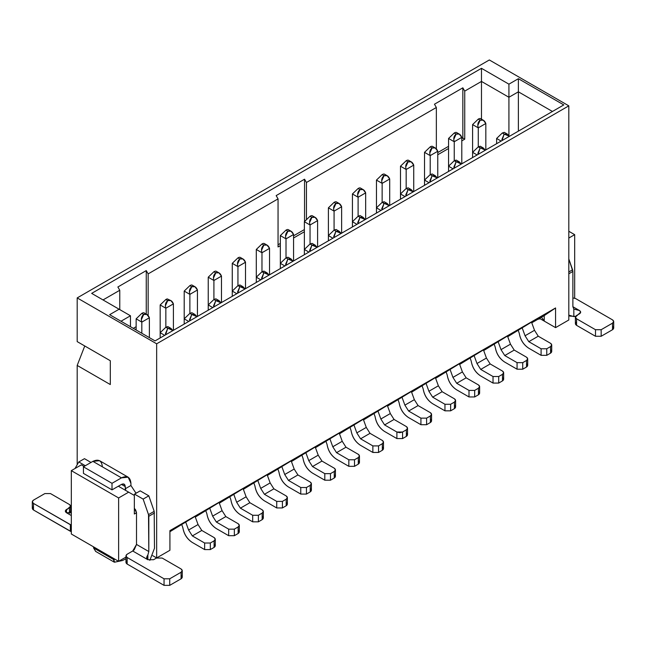 <?xml version="1.0" encoding="UTF-8"?>
<svg xmlns="http://www.w3.org/2000/svg" width="646" height="646" viewBox="0 0 646 646"><rect width="100%" height="100%" fill="white"/><g stroke="black" fill="none" stroke-linecap="round" stroke-linejoin="round"><path stroke-width="0.97" d="M130.46 326.698L130.46 315.773L120.996 321.24L130.46 315.773L130.46 326.698M130.46 315.773L119.106 309.224L109.642 314.683L119.106 309.224L130.46 315.773M306.446 182.487L306.446 219.107L306.446 182.487L436.349 107.486L306.446 182.487L304.549 179.208L306.446 182.487M304.363 231.761L293.575 237.986L304.363 231.761M280.332 245.633L278.055 246.95L278.055 198.879L148.152 273.88L148.152 315.547L148.152 273.88L278.055 198.879L276.165 195.601L304.549 179.208L304.549 221.4L304.549 179.208L276.165 195.601L278.055 198.879L278.055 246.95L280.332 245.633M136.136 328.887L135.192 329.436L136.136 328.887M119.768 309.604L119.768 290.264L103.021 299.938L119.768 290.264L117.871 286.986L146.254 270.601L148.152 273.88L146.254 270.601L146.254 314.134L146.254 270.601L117.871 286.986L119.768 290.264L119.768 309.604M481.48 119.171L481.48 81.428L464.732 91.102L464.732 139.173L461.801 140.868L464.732 139.173L464.732 91.102L481.48 81.428L481.48 68.323L508.919 84.166L518.383 78.699L563.797 104.918L155.056 340.902L109.642 314.683L155.056 340.902L563.797 104.918L518.383 78.699L508.919 84.166L508.919 135.531L508.919 97.271L481.48 81.428L481.48 119.171M448.558 148.515L437.77 154.741L448.558 148.515M436.349 148.838L436.349 107.486L434.459 104.208L462.843 87.824L464.732 91.102L462.843 87.824L462.843 138.083L464.732 139.173L462.843 138.083L461.801 138.68L462.843 138.083L462.843 87.824L434.459 104.208L436.349 107.486L436.349 148.838M172.95 330.574L165.844 327.247L167.734 328.338L170.956 328.394L167.976 326.666L165.844 327.247L160.168 332.714L164.706 335.331L160.168 332.714L160.168 337.955L160.168 304.96L160.168 332.714L165.844 327.247L165.844 308.239L165.844 327.247L167.774 326.601M191.983 312.785L189.876 313.375L184.199 318.833L188.737 321.458L184.199 318.833L184.199 324.082L184.199 291.088L184.199 318.833L189.876 313.375L189.876 294.366L189.876 313.375L191.805 312.729M216.022 298.904L213.907 299.502L208.23 304.96L212.776 307.585L208.23 304.96L208.23 310.201L208.23 277.207L208.23 304.96L213.907 299.502L213.907 280.485L213.907 299.502L215.845 298.848M245.052 288.948L237.938 285.621L239.836 286.719L243.049 286.767L240.07 285.039L237.938 285.621L232.261 291.088L236.807 293.704L232.261 291.088L232.261 296.328L232.261 263.334L232.261 291.088L237.938 285.621L237.938 266.612L237.938 285.621L239.876 284.975M267.081 272.887L269.091 275.067L261.969 271.748L263.867 272.838L267.081 272.887L264.101 271.167L261.969 271.748L256.292 277.207L260.839 279.831L256.292 277.207L256.292 282.455L256.292 249.461L256.292 277.207L261.969 271.748L261.969 252.739L261.969 271.748L263.907 271.102M288.116 257.286L286.008 257.875L280.332 263.334L284.87 265.958L280.332 263.334L280.332 268.583L280.332 235.588L280.332 263.334L286.008 257.875L286.008 238.867L286.008 257.875L287.938 257.221M312.147 243.405L310.04 243.994L304.363 249.461L308.901 252.085L304.363 249.461L304.363 254.702L304.363 221.707L304.363 249.461L310.04 243.994L310.04 224.986L310.04 243.994L311.97 243.348M336.178 229.532L334.071 230.121L328.394 235.588L332.932 238.204L328.394 235.588L328.394 240.829L328.394 207.834L328.394 235.588L334.071 230.121L334.071 211.113L334.071 230.121L336.001 229.475M360.218 215.659L358.102 216.249L352.425 221.707L356.963 224.332L352.425 221.707L352.425 226.956L352.425 193.962L352.425 221.707L358.102 216.249L358.102 197.24L358.102 216.249L360.032 215.602M387.245 203.514L389.255 205.694L382.133 202.376L384.031 203.466L387.245 203.514L384.265 201.794L382.133 202.376L376.457 207.834L381.003 210.459L376.457 207.834L376.457 213.083L376.457 180.089L376.457 207.834L382.133 202.376L382.133 183.367L382.133 202.376L384.071 201.722M408.28 187.905L406.164 188.495L400.488 193.962L405.034 196.586L400.488 193.962L400.488 199.202L400.488 166.208L400.488 193.962L406.164 188.495L406.164 169.486L406.164 188.495L408.102 187.849M432.311 174.032L430.204 174.622L424.519 180.089L429.065 182.705L424.519 180.089L424.519 185.329L424.519 180.089L430.204 174.622L432.134 173.976M406.164 169.486C405.187 166.24 405.817 163.688 408.062 161.839L411.203 161.839L413.739 165.118L406.164 169.486L400.488 166.208L406.164 169.486L413.739 165.118L413.739 191.555L413.739 165.118C412.423 161.944 410.533 160.846 408.062 161.839L405.728 167.007M382.133 183.367C381.156 180.113 381.786 177.561 384.031 175.712L387.172 175.72L389.708 178.99L382.133 183.367L376.457 180.089L382.133 183.367L389.708 178.99L389.708 205.428L389.708 178.99C388.391 175.817 386.494 174.727 384.031 175.712L381.697 180.88M358.102 197.24C357.125 193.986 357.755 191.442 359.992 189.593L363.141 189.593L365.668 192.871L358.102 197.24L352.425 193.962L358.102 197.24L365.668 192.871L365.668 219.309L365.668 192.871C364.36 189.69 362.463 188.6 359.992 189.593L357.666 194.761M334.071 211.113C333.094 207.867 333.724 205.315 335.96 203.466L339.11 203.466L341.637 206.744L334.071 211.113L328.394 207.834L334.071 211.113L341.637 206.744L341.637 233.182L341.637 206.744C340.329 203.571 338.431 202.473 335.96 203.466L333.635 208.634M310.04 224.986C309.063 221.74 309.692 219.188 311.929 217.339L315.078 217.339L317.606 220.617L310.04 224.986L304.363 221.707L310.04 224.986L317.606 220.617L317.606 247.055L317.606 220.617C316.29 217.444 314.4 216.353 311.929 217.339L309.604 222.507M286.008 238.867C285.031 235.612 285.661 233.061 287.898 231.22L291.047 231.22L293.575 234.49L286.008 238.867L280.332 235.588L286.008 238.867L293.575 234.49L293.575 260.936L293.575 234.49C292.258 231.316 290.369 230.226 287.898 231.22L285.572 236.379M261.969 252.739C260.992 249.485 261.63 246.942 263.867 245.092L267.008 245.092L269.543 248.371L261.969 252.739L256.292 249.461L261.969 252.739L269.543 248.371L269.543 274.808L269.543 248.371C268.227 245.189 266.338 244.099 263.867 245.092L261.541 250.26M237.938 266.612C236.961 263.366 237.591 260.814 239.836 258.965L242.977 258.965L245.512 262.244L237.938 266.612L232.261 263.334L237.938 266.612L245.512 262.244L245.512 288.681L245.512 262.244C244.196 259.07 242.307 257.972 239.836 258.965L237.502 264.133M213.907 280.485C212.93 277.239 213.56 274.687 215.796 272.838L218.946 272.838L221.481 276.117L213.907 280.485L208.23 277.207L213.907 280.485L221.481 276.117L221.481 302.554L221.481 276.117C220.165 272.943 218.267 271.853 215.796 272.838L213.471 278.006M189.876 294.366C188.898 291.112 189.528 288.568 191.765 286.719L194.914 286.719L197.442 289.989L189.876 294.366L184.199 291.088L189.876 294.366L197.442 289.989L197.442 316.435L197.442 289.989C196.134 286.816 194.236 285.726 191.765 286.719L189.439 291.887M165.844 308.239C164.867 304.985 165.497 302.441 167.734 300.592L170.883 300.592L173.411 303.87L165.844 308.239L160.168 304.96L165.844 308.239L173.411 303.87L173.411 330.308L173.411 303.87C172.094 300.689 170.205 299.599 167.734 300.592L165.408 305.76M141.813 322.112C140.836 318.866 141.466 316.314 143.703 314.465L146.852 314.465L149.379 317.743L141.813 322.112L141.813 333.255L141.813 322.112L136.136 318.833L136.136 329.977L136.136 318.833L141.813 322.112L149.379 317.743L149.379 337.624L149.379 317.743C148.063 314.57 146.174 313.471 143.703 314.465L141.377 319.633M91.667 293.381L119.106 309.224L91.667 293.381L481.48 68.323L91.667 293.381M77.189 297.911L156.663 343.801L568.811 105.847L489.337 59.965L77.189 297.911L77.189 341.613L110.304 360.734L110.304 384.548L77.189 365.434L77.189 464.74L77.189 365.434L110.304 384.548L110.304 360.734L84.755 345.981L77.189 365.434L84.755 345.981L110.304 360.734L77.189 341.613L77.189 297.911L489.337 59.965L568.811 105.847L156.663 343.801L156.663 557.934L169.914 550.287L169.914 530.624L555.568 307.964L555.568 327.635L568.811 319.988L568.811 105.847L568.811 319.988L555.568 327.635L555.568 307.964L169.914 530.624L169.914 550.287L156.663 557.934L156.663 343.801L77.189 297.911M169.914 531.715L200.26 513.182L169.914 531.715M195.447 516.97L224.291 499.31L195.447 516.97M219.487 503.097L248.322 485.437L219.487 503.097M243.518 489.224L272.362 471.556L243.518 489.224M267.549 475.343L296.393 457.683L267.549 475.343M291.58 461.47L320.424 443.81L291.58 461.47M315.611 447.597L344.455 429.937L315.611 447.597M339.643 433.724L368.486 416.056L339.643 433.724M363.674 419.843L392.518 402.183L363.674 419.843M387.713 405.971L416.557 388.311L387.713 405.971M411.744 392.098L440.588 374.438L411.744 392.098M435.775 378.217L464.619 360.557L435.775 378.217M459.807 364.344L488.651 346.684L459.807 364.344M483.838 350.471L512.682 332.811L483.838 350.471M507.869 336.598L536.713 318.938L507.869 336.598M531.908 322.717L544.215 315.611L555.568 307.964L544.215 315.611L544.215 321.078L555.568 327.635L539.483 318.349L544.215 321.078L544.215 315.611L531.908 322.717M304.363 229.58L293.575 235.806L304.363 229.58M280.332 243.453L278.055 244.761L280.332 243.453M136.136 326.698L133.294 328.338L136.136 326.698M170.956 328.394L172.958 330.566M165.546 334.846L167.734 328.338L165.416 333.764M189.577 320.973L191.765 314.465L189.876 313.375L191.765 314.465L194.987 314.513L196.99 316.693L191.765 314.465L189.448 319.883M213.608 307.1L215.796 300.592L213.907 299.502L215.796 300.592L219.018 300.64L221.029 302.821L215.796 300.592L213.479 306.01M243.049 286.767L245.06 288.94M237.639 293.227L239.836 286.719L237.51 292.137M261.67 279.347L263.867 272.838L261.541 278.256M285.71 265.474L287.898 258.965L286.008 257.875L287.898 258.965L291.112 259.014L293.123 261.194L287.898 258.965L285.572 264.384M309.741 251.601L311.929 245.092L310.04 243.994L311.929 245.092L315.143 245.141L317.154 247.321L311.929 245.092L309.612 250.511M333.772 237.728L335.96 231.22L334.071 230.121L335.96 231.22L339.182 231.268L341.185 233.44L335.96 231.22L333.643 236.638M357.803 223.847L359.992 217.339L358.102 216.249L359.992 217.339L363.214 217.387L365.216 219.567L359.992 217.339L357.674 222.757M381.834 209.974L384.031 203.466L381.705 208.884M405.866 196.101L408.062 189.593L406.164 188.495L408.062 189.593L411.276 189.641L413.287 191.822L408.062 189.593L405.736 195.011M429.897 182.229L432.093 175.712L430.196 174.622L432.093 175.712L435.307 175.769L437.318 177.941L432.093 175.712L429.768 181.138M408.062 161.839L406.164 160.749L400.488 166.208L406.164 160.749L408.062 161.839M408.345 160.192L407.569 160.135M407.061 160.297L406.164 160.749M384.031 175.712L382.133 174.622L376.457 180.089L382.133 174.622L384.031 175.712M384.313 174.073L383.538 174.008M383.03 174.178L382.133 174.622M359.992 189.593L358.102 188.495L352.425 193.962L358.102 188.495L359.975 189.601M360.282 187.946L359.507 187.881M358.998 188.051L358.102 188.495M335.96 203.466L334.071 202.376L328.394 207.834L334.071 202.376L335.96 203.466M336.243 201.818L335.468 201.762M334.967 201.923L334.071 202.376M311.929 217.339L310.04 216.249L304.363 221.707L310.04 216.249L311.929 217.339M312.212 215.691L311.437 215.635M310.936 215.796L310.04 216.249M287.898 231.22L286.008 230.121L280.332 235.588L286.008 230.121L287.898 231.22M288.181 229.572L287.405 229.508M286.905 229.677L286.008 230.121M263.867 245.092L261.969 243.994L256.292 249.461L261.969 243.994L263.867 245.092M264.149 243.445L263.374 243.38M262.865 243.55L261.969 243.994M239.836 258.965L237.938 257.875L232.261 263.334L237.938 257.875L239.819 258.973M240.118 257.318L239.343 257.261M238.834 257.423L237.938 257.875M215.796 272.838L213.907 271.748L208.23 277.207L213.907 271.748L215.804 272.838M216.087 271.191L215.312 271.134M214.803 271.304L213.907 271.748M191.765 286.719L189.876 285.621L184.199 291.088L189.876 285.621L191.765 286.719M192.056 285.072L191.273 285.007M190.772 285.177L189.876 285.621M167.734 300.592L165.844 299.502L160.168 304.96L165.844 299.502L167.718 300.6M170.948 300.632L167.241 298.888M166.741 299.05L165.844 299.502M143.703 314.465L141.813 313.375L136.136 318.833L141.813 313.375L143.687 314.473M143.985 312.817L143.21 312.761M142.709 312.922L141.813 313.375M152.714 555.657L156.663 557.934L152.714 555.657M125.97 557.086L118.63 561.326L71.318 534.008L71.318 470.643L81.348 464.854L84.093 466.436L81.348 464.854L71.318 470.643L71.318 534.008L118.63 561.326L125.97 557.086M134.336 514.014L136.516 512.763L134.336 514.014L134.336 495.442L128.659 492.163L118.63 497.953L118.63 561.326L118.63 497.953L71.318 470.643L118.63 497.953L128.659 492.163L134.336 495.442L134.336 514.014M114.189 562.117L113.43 559.412L93.557 547.937L93.557 546.847L93.557 547.937L113.43 559.412L115.198 559.339L113.43 559.412L113.43 558.322L114.6 562.173M84.473 458.676L90.997 462.447L84.473 458.676L78.796 461.955L75.009 468.512L78.796 461.955L84.473 458.676M130.928 483.313L130.928 485.501L135.563 492.551L136.516 492.987L135.563 492.551L130.928 485.501L130.928 483.313C130.331 477.079 127.173 475.254 121.472 477.854L128.158 477.192L130.928 483.313M140.198 490.855L148.814 495.829L154.192 511.349L154.491 548.268L154.192 511.349L148.814 495.829L140.198 490.855L134.521 494.133L134.093 495.304L134.521 494.133L140.198 490.855M134.336 508.313L136.516 512.763L136.516 544.441L148.814 551.547L148.515 514.628L143.137 499.1L134.521 494.133L143.137 499.1L148.814 495.829L143.137 499.1L148.515 514.628L154.192 511.349L148.515 514.628L148.814 516.267L154.491 512.989L148.814 516.267L148.814 551.547L147.869 554.979L147.869 559.735C146.295 558.733 146.295 557.151 147.869 554.979L148.814 551.547L136.516 544.441L136.516 512.763L135.684 509.96L134.336 508.313M125.687 490.451L125.251 486.591L121.472 484.411C123.749 483.37 125.017 484.096 125.251 486.591L125.251 488.78L130.928 485.501L125.251 488.78L125.687 490.451M85.32 465.726L78.796 461.955L85.32 465.726M118.347 486.212L128.659 492.163L118.347 486.212M93.557 547.937L95.713 551.45M181.696 524.415L182.834 527.629C183.981 534.048 187.098 538.966 192.201 542.398L204.637 549.576L204.637 543.02L192.338 535.922L188.592 530.011L185.604 521.782L188.592 530.011L192.338 535.922L204.637 543.02L204.637 549.576L192.201 542.398C187.049 539.014 183.924 534.089 182.834 527.629L181.696 524.415M195.003 516.219L198.047 524.552L201.794 530.463L214.101 537.561L201.794 530.463L192.338 535.922L201.794 530.463L198.047 524.552L188.592 530.011L198.047 524.552L195.003 516.219M229.758 496.669L230.897 499.875C232.043 506.294 235.168 511.22 240.264 514.652L252.699 521.831L252.699 515.274L240.401 508.168L236.654 502.265L233.666 494.028L236.654 502.265L240.401 508.168L252.699 515.274L252.699 521.831L240.264 514.652C235.112 511.261 231.987 506.335 230.897 499.875L229.758 496.669M243.066 488.473L246.118 496.798L249.865 502.709L262.163 509.807L249.865 502.709L240.401 508.168L249.865 502.709L246.118 496.798L236.654 502.265L246.118 496.798L243.066 488.473M277.82 468.915L278.967 472.129C280.106 478.549 283.231 483.466 288.326 486.898L300.761 494.077L300.761 487.52L288.463 480.422L284.716 474.511L281.737 466.283L284.716 474.511L288.463 480.422L300.761 487.52L300.761 494.077L288.326 486.898C283.174 483.515 280.057 478.589 278.967 472.129L277.82 468.915M291.136 460.719L294.18 469.053L297.927 474.955L310.225 482.061L297.927 474.955L288.463 480.422L297.927 474.955L294.18 469.053L284.716 474.511L294.18 469.053L291.136 460.719M325.883 441.17L327.029 444.375C328.176 450.795 331.293 455.721 336.396 459.144L348.832 466.331L348.832 459.774L336.534 452.668L332.787 446.766L329.799 438.529L332.787 446.766L336.534 452.668L348.832 459.774L348.832 466.331L336.396 459.144C331.236 455.761 328.12 450.835 327.029 444.375L325.883 441.17M339.198 432.973L342.243 441.299L345.99 447.21L358.288 454.308L345.99 447.21L336.534 452.668L345.99 447.21L342.243 441.299L332.787 446.766L342.243 441.299L339.198 432.973M373.953 413.416L375.092 416.63C376.238 423.049 379.363 427.967 384.459 431.399L396.894 438.577L396.894 432.021L384.596 424.923L380.849 419.012L377.862 410.783L380.849 419.012L384.596 424.923L396.894 432.021L396.894 438.577L384.459 431.399C379.307 428.015 376.182 423.09 375.092 416.63L373.953 413.416M387.261 405.22L390.313 413.553L394.06 419.456L406.358 426.562L394.06 419.456L384.596 424.923L394.06 419.456L390.313 413.553L380.849 419.012L390.313 413.553L387.261 405.22M422.016 385.67L423.162 388.876C424.301 395.295 427.426 400.221 432.521 403.645L444.957 410.832L444.957 404.275L432.658 397.169L428.912 391.266L425.932 383.03L428.912 391.266L432.658 397.169L444.957 404.275L444.957 410.832L432.521 403.645C427.369 400.262 424.244 395.336 423.162 388.876L422.016 385.67M435.331 377.466L438.376 385.799L442.122 391.71L454.421 398.808L442.122 391.71L432.658 397.169L442.122 391.71L438.376 385.799L428.912 391.266L438.376 385.799L435.331 377.466M446.047 371.797L447.193 375.003C448.332 381.423 451.457 386.348 456.552 389.772L468.996 396.951L468.996 390.402L456.69 383.296L452.943 377.385L449.963 369.157L452.943 377.385L456.69 383.296L468.996 390.402L468.996 396.951L456.552 389.772C451.401 386.389 448.284 381.463 447.193 375.003L446.047 371.797M459.363 363.593L462.407 371.926L466.154 377.837L478.452 384.935L466.154 377.837L456.69 383.296L466.154 377.837L462.407 371.926L452.943 377.385L462.407 371.926L459.363 363.593M397.984 399.543L399.123 402.749C400.27 409.168 403.395 414.094 408.49 417.526L420.926 424.705L420.926 418.148L408.627 411.05L404.88 405.139L401.893 396.91L404.88 405.139L408.627 411.05L420.926 418.148L420.926 424.705L408.49 417.526C403.338 414.134 400.213 409.217 399.123 402.749L397.984 399.543M411.3 391.347L414.344 399.672L418.091 405.583L430.389 412.689L418.091 405.583L408.627 411.05L418.091 405.583L414.344 399.672L404.88 405.139L414.344 399.672L411.3 391.347M349.922 427.297L351.061 430.502C352.207 436.922 355.324 441.848 360.428 445.272L372.863 452.45L372.863 445.902L360.565 438.796L356.818 432.885L353.83 424.656L356.818 432.885L360.565 438.796L372.863 445.902L372.863 452.45L360.428 445.272C355.276 441.888 352.151 436.962 351.061 430.502L349.922 427.297M363.23 419.092L366.282 427.426L370.021 433.337L382.327 440.435L370.021 433.337L360.565 438.796L370.021 433.337L366.282 427.426L356.818 432.885L366.282 427.426L363.23 419.092M301.852 455.042L302.998 458.256C304.145 464.668 307.262 469.594 312.365 473.025L324.801 480.204L324.801 473.647L312.494 466.549L308.756 460.638L305.768 452.41L308.756 460.638L312.494 466.549L324.801 473.647L324.801 480.204L312.365 473.025C307.205 469.634 304.088 464.716 302.998 458.256L301.852 455.042M315.167 446.846L318.212 455.18L321.958 461.082L334.257 468.188L321.958 461.082L312.494 466.549L321.958 461.082L318.212 455.18L308.756 460.638L318.212 455.18L315.167 446.846M253.789 482.796L254.936 486.002C256.074 492.422 259.199 497.347 264.295 500.771L276.73 507.95L276.73 501.401L264.432 494.295L260.685 488.392L257.706 480.156L260.685 488.392L264.432 494.295L276.73 501.401L276.73 507.95L264.295 500.771C259.143 497.388 256.018 492.462 254.936 486.002L253.789 482.796M267.105 474.592L270.149 482.925L273.896 488.836L286.194 495.934L273.896 488.836L264.432 494.295L273.896 488.836L270.149 482.925L260.685 488.392L270.149 482.925L267.105 474.592M205.727 510.542L206.865 513.756C208.012 520.167 211.137 525.093 216.232 528.525L228.668 535.704L228.668 529.147L216.37 522.049L212.623 516.138L209.635 507.909L212.623 516.138L216.37 522.049L228.668 529.147L228.668 535.704L216.232 528.525C211.08 525.133 207.955 520.216 206.865 513.756L205.727 510.542M219.034 502.346L222.087 510.679L225.834 516.582L238.132 523.688L225.834 516.582L216.37 522.049L225.834 516.582L222.087 510.679L212.623 516.138L222.087 510.679L219.034 502.346M128.158 477.192L99.581 460.695L92.895 461.357L121.472 477.854L112.008 483.313L112.008 489.87L83.431 473.373L83.431 466.816L92.895 461.357C98.596 458.757 101.753 460.574 102.359 466.816M112.008 489.87L121.472 484.411L125.251 486.591L124.145 484.145L121.472 484.411L112.008 489.87L112.008 483.313L83.431 466.816L83.431 473.373L112.008 489.87M149.84 560.365L154.491 548.268L149.84 560.365M127.149 554.22L132.729 550.998L136.516 544.441L134.215 549.786L132.729 550.998L147.869 559.735L153.546 559.735L147.869 559.735L147.869 554.979L146.715 557.886L147.869 559.735L132.729 550.998L127.149 554.22C125.615 555.318 125.615 556.408 127.149 557.498L125.97 555.859L127.149 554.22M71.318 512.431L66.498 512.763L71.318 515.548L66.498 512.763C64.963 511.664 64.963 510.574 66.498 509.484L69.429 507.788C70.963 506.698 70.963 505.608 69.429 504.51L50.509 493.584L44.832 493.584L33.479 500.141C31.945 501.231 31.945 502.33 33.479 503.42L71.318 525.125L70.374 524.722L70.374 531.278L71.318 531.682L33.479 509.977C31.945 508.878 31.945 507.788 33.479 506.698M214.101 544.118C215.627 545.208 215.627 546.298 214.101 547.396L210.313 549.576L204.637 549.576L210.313 549.576L210.313 543.02L204.637 543.02L210.313 543.02L214.101 540.839C215.627 539.749 215.627 538.651 214.101 537.561L215.271 539.2L214.101 540.839L214.101 547.396L215.271 545.757L215.271 539.2M262.163 516.364C263.697 517.462 263.697 518.552 262.163 519.642L258.376 521.831L252.699 521.831L258.376 521.831L258.376 515.274L252.699 515.274L258.376 515.274L262.163 513.086C263.697 511.995 263.697 510.905 262.163 509.807L263.334 511.446L262.163 513.086L262.163 519.642L263.334 518.003L263.334 511.446M310.225 488.618C311.76 489.708 311.76 490.798 310.225 491.897L306.446 494.077L300.761 494.077L306.446 494.077L306.446 487.52L300.761 487.52L306.446 487.52L310.225 485.34C311.76 484.242 311.76 483.151 310.225 482.061L311.404 483.701L310.225 485.34L310.225 491.897L311.404 490.257L311.404 483.701M358.288 460.864C359.822 461.955 359.822 463.053 358.288 464.143L354.509 466.331L348.832 466.331L354.509 466.331L354.509 459.774L348.832 459.774L354.509 459.774L358.288 457.586C359.822 456.496 359.822 455.406 358.288 454.308L359.467 455.947L358.288 457.586L358.288 464.143L359.467 462.504L359.467 455.947M406.358 433.119C407.884 434.209 407.884 435.299 406.358 436.397L402.571 438.577L396.894 438.577L402.571 438.577L402.571 432.021L396.894 432.021L399.737 432.699L402.571 432.021L406.358 429.84C407.884 428.742 407.884 427.652 406.358 426.562L407.529 428.201L406.358 429.84L406.358 436.397L407.529 434.758L407.529 428.201M454.421 405.365C455.955 406.455 455.955 407.553 454.421 408.643L450.633 410.832L444.957 410.832L450.633 410.832L450.633 404.275L444.957 404.275L450.633 404.275L454.421 402.087C455.955 400.996 455.955 399.906 454.421 398.808L455.6 400.447L454.421 402.087L454.421 408.643L455.6 407.004L455.6 400.447M478.452 391.492C479.986 392.582 479.986 393.672 478.452 394.771L474.673 396.951L468.996 396.951L474.673 396.951L474.673 390.402L468.996 390.402L474.673 390.402L478.452 388.214C479.986 387.124 479.986 386.025 478.452 384.935L479.631 386.574L478.452 388.214L478.452 394.771L479.631 393.131L479.631 386.574M430.389 419.238C431.924 420.336 431.924 421.426 430.389 422.516L426.602 424.705L420.926 424.705L426.602 424.705L426.602 418.148L420.926 418.148L426.602 418.148L430.389 415.959C431.924 414.869 431.924 413.779 430.389 412.689L431.568 414.328L430.389 415.959L430.389 422.516L431.568 420.877L431.568 414.328M382.327 446.992C383.853 448.082 383.853 449.172 382.327 450.27L378.54 452.45L372.863 452.45L378.54 452.45L378.54 445.902L372.863 445.902L378.54 445.902L382.327 443.713C383.853 442.623 383.853 441.525 382.327 440.435L383.498 442.074L382.327 443.713L382.327 450.27L383.498 448.631L383.498 442.074M334.257 474.737C335.791 475.836 335.791 476.926 334.257 478.016L330.477 480.204L324.801 480.204L330.477 480.204L330.477 473.647L324.801 473.647L330.477 473.647L334.257 471.467C335.791 470.369 335.791 469.279 334.257 468.188L335.435 469.828L334.257 471.467L334.257 478.016L335.435 476.377L335.435 469.828M286.194 502.491C287.728 503.581 287.728 504.679 286.194 505.77L282.407 507.95L276.73 507.95L282.407 507.95L282.407 501.401L276.73 501.401L282.407 501.401L286.194 499.213C287.728 498.123 287.728 497.024 286.194 495.934L287.373 497.573L286.194 499.213L286.194 505.77L287.373 504.13L287.373 497.573M238.132 530.237C239.658 531.335 239.658 532.425 238.132 533.515L234.345 535.704L228.668 535.704L234.345 535.704L234.345 529.147L228.668 529.147L234.345 529.147L238.132 526.966C239.658 525.868 239.658 524.778 238.132 523.688L239.303 525.327L238.132 526.966L238.132 533.515L239.303 531.876L239.303 525.327M69.429 511.067L70.592 512.916L70.608 506.149L65.319 511.123L66.498 512.763L66.498 509.484L66.498 512.763L71.318 512.399M83.431 466.816L112.008 483.313L121.472 477.854L92.895 461.357L83.431 466.816M181.074 575.529C182.608 576.62 182.608 577.71 181.074 578.8L169.72 585.357L164.044 585.357L127.149 564.055C125.615 562.965 125.615 561.867 127.149 560.776M125.97 555.859L125.97 562.416L127.149 564.055L127.149 557.498L164.044 578.8L169.72 578.8L181.074 572.251C182.608 571.153 182.608 570.063 181.074 568.973L162.154 558.047L156.477 558.047L153.546 559.735L156.477 558.047L162.154 558.047L181.074 568.973L182.253 570.612L181.074 572.251L181.074 578.8L182.253 577.161L182.253 570.612M214.101 540.839L210.313 543.02L210.313 549.576L214.101 547.396L214.101 540.839M262.163 513.086L258.376 515.274L258.376 521.831L262.163 519.642L262.163 513.086M310.225 485.34L306.446 487.52L306.446 494.077L310.225 491.897L310.225 485.34M358.288 457.586L354.509 459.774L354.509 466.331L358.288 464.143L358.288 457.586M406.358 429.84L402.571 432.021L402.571 438.577L406.358 436.397L406.358 429.84M454.421 402.087L450.633 404.275L450.633 410.832L454.421 408.643L454.421 402.087M478.452 388.214L474.673 390.402L474.673 396.951L478.452 394.771L478.452 388.214M430.389 415.959L426.602 418.148L426.602 424.705L430.389 422.516L430.389 415.959M382.327 443.713L378.54 445.902L378.54 452.45L382.327 450.27L382.327 443.713M334.257 471.467L330.477 473.647L330.477 480.204L334.257 478.016L334.257 471.467M286.194 499.213L282.407 501.401L282.407 507.95L286.194 505.77L286.194 499.213M238.132 526.966L234.345 529.147L234.345 535.704L238.132 533.515L238.132 526.966M32.3 501.78L32.3 508.337L33.479 509.977L33.479 503.42L32.3 501.78L33.479 500.141L44.832 493.584L50.509 493.584L69.429 504.51L70.608 506.149M33.479 503.42L33.479 509.977L70.374 531.278L70.374 524.722L33.479 503.42M69.429 513.312L69.429 507.788L69.429 513.312M169.72 578.8L169.72 585.357L181.074 578.8L181.074 572.251L169.72 578.8L164.044 578.8L164.044 585.357L169.72 585.357L169.72 578.8M127.149 557.498L127.149 564.055L164.044 585.357L164.044 578.8L127.149 557.498M518.383 131.138L518.383 91.813L508.919 97.271L518.383 91.813L518.383 131.138M552.443 111.475L518.383 91.813L518.383 78.699L518.383 91.813L552.443 111.475M430.204 155.613C429.227 152.367 429.856 149.815 432.093 147.966L435.234 147.966L437.77 151.245L430.204 155.613L430.204 174.622L430.204 155.613L424.519 152.335L424.519 180.089L424.519 152.335L430.204 155.613L437.77 151.245L437.77 177.682L437.77 151.245C436.454 148.071 434.564 146.973 432.093 147.966L429.768 153.134M454.235 141.74C453.258 138.486 453.888 135.943 456.124 134.093L459.274 134.093L461.801 137.372L454.235 141.74L454.235 160.749L454.235 141.74L448.558 138.462L448.558 166.208L448.558 138.462L454.235 141.74L461.801 137.372L461.801 163.809L461.801 137.372C460.485 134.19 458.595 133.1 456.124 134.093L453.799 139.261M478.266 127.86C477.289 124.613 477.919 122.062 480.156 120.213L483.305 120.221L485.832 123.491L478.266 127.86L478.266 146.876L478.266 127.86L472.589 124.589L472.589 152.335L472.589 124.589L478.266 127.86L485.832 123.491L485.832 149.929L485.832 123.491C484.516 120.317 482.627 119.227 480.156 120.213L477.83 125.381M504.405 132.406L502.297 132.995L496.621 138.462L501.159 141.086L496.621 138.462L496.621 143.703L496.621 138.462L502.297 132.995L504.227 132.349M483.37 148.015L485.38 150.195L478.266 146.876L480.156 147.966L483.37 148.015L480.398 146.295L478.266 146.876L472.589 152.335L477.128 154.959L472.589 152.335L472.589 157.576L472.589 152.335L478.266 146.876L480.196 146.222M461.341 164.068L454.235 160.749L456.124 161.839L459.338 161.888L456.367 160.168L454.235 160.749L448.558 166.208L453.096 168.832L448.558 166.208L448.558 171.456L448.558 166.208L454.235 160.749L456.165 160.103M481.48 81.428L508.919 97.271L508.919 84.166L481.48 68.323L481.48 81.428M448.558 146.327L437.77 152.553L448.558 146.327M432.093 147.966L430.204 146.876L424.519 152.335L430.204 146.876L432.077 147.974M432.376 146.319L431.601 146.262M431.092 146.424L430.204 146.876M456.124 134.093L454.235 132.995L448.558 138.462L454.235 132.995L456.108 134.102M456.407 132.446L455.632 132.382M455.131 132.551L454.235 132.995M480.156 120.213L478.266 119.122L472.589 124.589L478.266 119.122L480.156 120.213M480.438 118.573L479.663 118.509M479.162 118.678L478.266 119.122M501.999 140.602L504.187 134.093L502.297 132.995L504.187 134.093L507.409 134.142L509.411 136.314L504.187 134.093L501.869 139.512M477.967 154.475L480.156 147.966L477.838 153.385M459.338 161.888L461.349 164.068M453.936 168.348L456.124 161.839L453.799 167.257M574.682 298.024L574.682 234.66L568.811 238.043L574.682 234.66L574.682 298.024M541.477 317.194L544.215 321.078L541.477 317.194M568.811 231.276L574.682 234.66L568.811 231.276M568.811 258.917L572.881 271.433L572.881 306.713L572.881 271.433L568.811 273.783L572.881 271.433L572.582 269.794L568.811 271.966L572.582 269.794L568.811 258.917M575.626 316.37L569.974 316.112L568.811 315.151L573.826 316.588L573.826 309.054L572.881 306.713L573.826 309.054L579.502 310.532C581.037 311.63 581.037 312.721 579.502 313.811L576.571 315.506C575.037 316.597 575.037 317.695 576.571 318.785L595.491 329.71L601.168 329.71L612.521 323.153C614.055 322.063 614.055 320.965 612.521 319.875L575.626 298.573L572.881 297.895L575.626 298.573L612.521 319.875L613.7 321.514L612.521 323.153L601.168 329.71L595.491 329.71L576.571 318.785L576.571 325.342C575.037 324.244 575.037 323.153 576.571 322.063M572.881 306.713L579.502 310.532L573.826 309.054L573.826 316.588L575.634 316.354M612.521 326.432C614.055 327.522 614.055 328.62 612.521 329.71L601.168 336.267L595.491 336.267L576.571 325.342L595.491 336.267L595.491 329.71L595.491 336.267L601.168 336.267L601.168 329.71L601.168 336.267L612.521 329.71L612.521 323.153L612.521 329.71L613.7 328.071L613.7 321.514M575.392 317.146L575.392 323.703L576.571 325.342L576.571 318.785L575.392 317.146L580.681 312.188L579.502 310.532M470.078 357.916L471.225 361.13C472.371 367.55 475.488 372.467 480.592 375.899L493.027 383.078L493.027 376.521L480.721 369.423L476.982 363.512L473.994 355.284L476.982 363.512L480.721 369.423L493.027 376.521L493.027 383.078L480.592 375.899C475.432 372.508 472.315 367.59 471.225 361.13L470.078 357.916M483.394 349.72L486.438 358.054L490.185 363.956L502.483 371.062L490.185 363.956L480.721 369.423L490.185 363.956L486.438 358.054L476.982 363.512L486.438 358.054L483.394 349.72M518.149 330.171L519.287 333.376C520.434 339.796 523.551 344.722 528.654 348.146L541.09 355.332L541.09 348.775L528.791 341.669L525.045 335.767L522.057 327.53L525.045 335.767L528.791 341.669L541.09 348.775L541.09 355.332L528.654 348.146C523.502 344.762 520.377 339.836 519.287 333.376L518.149 330.171M531.456 321.966L534.508 330.3L538.247 336.211L550.553 343.309L538.247 336.211L528.791 341.669L538.255 336.211L534.508 330.3L525.045 335.767L534.508 330.3L531.456 321.966M494.109 344.043L495.256 347.249C496.403 353.669 499.519 358.595 504.623 362.026L517.058 369.205L517.058 362.648L504.76 355.55L501.013 349.639L498.026 341.411L501.013 349.639L504.76 355.55L517.058 362.648L517.058 369.205L504.623 362.026C499.463 358.635 496.346 353.709 495.256 347.249L494.109 344.043M507.425 335.847L510.469 344.173L514.216 350.084L526.522 357.19L514.216 350.084L504.76 355.55L514.216 350.084L510.469 344.173L501.013 349.639L510.469 344.173L507.425 335.847M502.483 377.619C504.017 378.709 504.017 379.8 502.483 380.89L498.704 383.078L493.027 383.078L498.704 383.078L498.704 376.521L493.027 376.521L498.704 376.521L502.483 374.341C504.017 373.243 504.017 372.153 502.483 371.062L503.662 372.702L502.483 374.341L502.483 380.89L503.662 379.259L503.662 372.702M550.553 349.866C552.08 350.956 552.08 352.054 550.553 353.144L546.766 355.332L541.09 355.332L546.766 355.332L546.766 348.775L541.09 348.775L546.766 348.775L550.553 346.587C552.08 345.497 552.08 344.407 550.553 343.309L551.724 344.948L550.553 346.587L550.553 353.144L551.724 351.505L551.724 344.948M526.522 363.738C528.048 364.837 528.048 365.927 526.522 367.017L522.735 369.205L517.058 369.205L522.735 369.205L522.735 362.648L517.058 362.648L522.735 362.648L526.522 360.46C528.048 359.37 528.048 358.28 526.522 357.19L527.693 358.821L526.522 360.46L526.522 367.017L527.693 365.378L527.693 358.821M502.483 374.341L498.704 376.521L498.704 383.078L502.483 380.89L502.483 374.341M550.553 346.587L546.766 348.775L546.766 355.332L550.553 353.144L550.553 346.587M526.522 360.46L522.735 362.648L522.735 369.205L526.522 367.017L526.522 360.46M192.007 312.793L194.987 314.513M216.039 298.92L219.018 300.64M288.14 257.294L291.12 259.014M312.171 243.421L315.151 245.141M336.203 229.54L339.182 231.268M360.234 215.667L363.214 217.387M408.296 187.921L411.284 189.641M432.327 174.04L435.315 175.769M411.276 161.888L408.304 160.176M387.237 175.76L384.273 174.049M363.205 189.633L360.242 187.921M339.174 203.506L336.211 201.802M315.143 217.387L312.18 215.675M291.112 231.26L288.148 229.548M267.081 245.133L264.117 243.421M243.041 259.014L240.078 257.302M219.01 272.887L216.047 271.175M194.979 286.759L192.015 285.048M146.917 314.513L143.953 312.801M114.536 562.198L122.546 560.51L125.97 558.782M114.221 562.133L95.535 551.345M146.69 557.991L146.69 558.394M435.307 148.007L432.344 146.303M459.338 134.134L456.375 132.422M483.37 120.261L480.406 118.549M504.429 132.422L507.409 134.142M540.217 318.769L537.835 319.294M568.811 315.442L569.974 316.112"/></g></svg>
